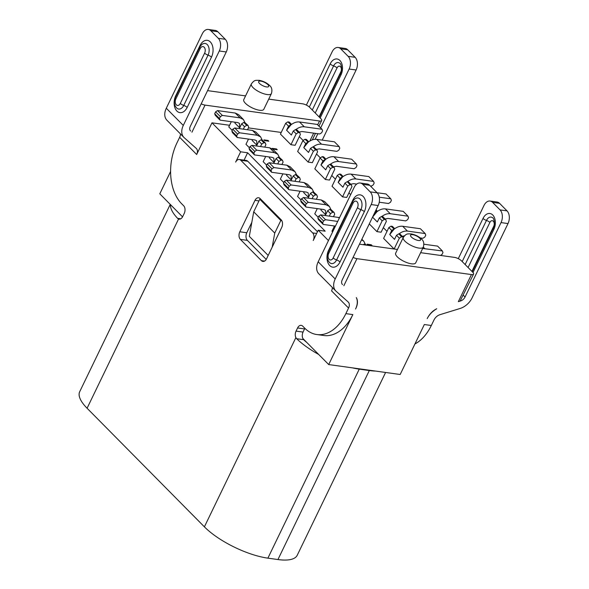<?xml version="1.0" encoding="UTF-8"?>
<svg xmlns="http://www.w3.org/2000/svg" width="589" height="589" viewBox="0 0 589 589"><rect width="100%" height="100%" fill="white"/><g stroke="black" fill="none" stroke-linecap="round" stroke-linejoin="round"><path stroke-width="0.88" d="M385.596 372.469L297.231 555.265A50.072 16.934 -154.2 0 1 277.942 559.55L267.892 558.151A50.072 16.934 -154.2 0 1 204.398 526.846L87.084 408.243A50.072 16.934 -154.2 0 1 79.706 391.685L170.243 204.398M331.74 175.478L335.428 179.203M348.938 192.868L350.669 194.62M383.329 227.634L387.017 231.359M499.582 203.345A9.269 6.023 -82.1 0 0 497.057 202.012L490.077 201.048A9.269 6.023 -82.1 0 1 492.595 202.373L499.582 203.345L507.033 210.877A9.269 6.023 -82.1 0 1 508.012 223.562L472.025 297.997A14.835 10.101 -44.7 0 1 460.068 308.489L439.99 314.673A7.421 5.051 -44.7 0 0 434.012 319.923L431.317 325.496L424.338 324.524L400.181 374.494L328.699 364.562L352.848 314.6L345.868 313.628L348.563 308.054L331.563 290.863A7.421 5.051 -44.7 0 0 332.321 287.439M414.943 343.954A44.506 28.92 -82.1 0 0 431.317 325.496M508.012 223.562L501.033 222.59L465.045 297.025A5.566 3.784 -44.7 0 1 460.561 300.964L458.345 301.649L471.436 274.562A5.566 1.885 25.8 0 0 473.578 274.084A5.566 1.885 25.8 0 0 472.761 272.251L461.489 260.853A5.566 1.885 25.8 0 0 454.428 257.371L420.627 252.674M397.465 249.464L359.474 244.185M318.193 261.803L354.173 187.368A9.269 6.023 -82.1 0 1 360.225 183.01A9.269 6.023 -82.1 0 1 362.75 184.342L370.201 191.874A9.269 6.023 -82.1 0 1 371.18 204.56L335.2 278.995L318.193 261.803A14.835 10.101 -44.7 0 0 318.818 273.789L335.818 290.981A14.835 10.101 -44.7 0 1 335.2 278.995M458.279 258.652L484.025 205.399A9.269 6.023 -82.1 0 1 490.077 201.048M460.296 300.692L473.578 274.084M458.345 301.649L460.561 300.964M335.818 290.981A14.835 10.101 -44.7 0 0 336.142 291.283L348.092 301.907A7.421 5.051 -44.7 0 1 348.254 302.061A7.421 5.051 -44.7 0 1 348.563 308.054M342.261 284.303L342.533 284.568A5.566 3.784 -44.7 0 1 342.415 284.458A5.566 3.784 -44.7 0 1 342.18 279.966L378.16 205.532A9.269 6.023 -82.1 0 0 377.181 192.846L370.201 191.874M471.436 274.562L356.949 258.667A5.566 1.885 25.8 0 1 353.098 257.378M427.216 318.575C429.19 314.659 432.363 311.382 436.743 308.754C432.701 310.727 429.521 314.003 427.216 318.575M355.911 308.268A14.835 10.101 135.3 0 0 356.301 297.578A16.691 11.36 -44.7 0 1 355.896 308.268L355.542 309.026M375.414 371.055A50.072 16.934 -154.2 0 1 369.318 370.54L359.261 369.141A50.072 16.934 -154.2 0 1 352.391 367.853M318.701 354.475A50.072 16.934 -154.2 0 1 296.665 338.719L295.877 337.607L204.398 526.846M317.486 231.72L247.785 161.253L240.798 160.282L312.641 232.913A5.566 3.615 -82.1 0 1 313.23 240.518L318.207 230.225L328.448 240.584M240.798 160.282A5.566 3.615 -82.1 0 0 239.289 159.486A5.566 3.615 -82.1 0 0 235.659 162.1L240.636 151.8L211.974 122.829L196.667 154.495L179.66 137.303L176.965 142.877A44.506 28.92 -82.1 0 0 181.662 203.765L183.658 205.775A5.566 3.615 -82.1 0 1 184.239 213.387L182.723 216.531A5.566 3.615 -82.1 0 1 179.093 219.145A5.566 3.615 -82.1 0 1 178.563 219.005L177.598 218.35A50.072 16.934 -154.2 0 1 170.515 204.67M352.848 314.6A44.506 28.92 -82.1 0 1 323.803 335.502L316.816 334.537A44.506 28.92 -82.1 0 1 304.712 328.161L302.724 326.151A5.566 3.615 -82.1 0 0 301.207 325.349A5.566 3.615 -82.1 0 0 297.578 327.963L296.061 331.106A5.566 3.615 -82.1 0 0 295.877 337.607M316.816 334.537A44.506 28.92 -82.1 0 0 345.868 313.628M239.804 231.779A5.566 3.615 -82.1 0 0 240.386 239.392L261.406 260.64A5.566 3.615 -82.1 0 0 262.922 261.435A5.566 3.615 -82.1 0 0 266.552 258.821L281.741 227.398A5.566 3.615 -82.1 0 0 281.152 219.785L260.139 198.545A5.566 3.615 -82.1 0 0 258.623 197.742A5.566 3.615 -82.1 0 0 254.993 200.356L239.804 231.779L246.784 232.751A5.566 3.615 -82.1 0 0 247.373 240.364L266.221 259.425M318.207 230.225L325.187 231.197L247.616 152.772L240.636 151.8M244.052 160.149L247.616 152.772M247.785 161.253A5.566 3.615 -82.1 0 0 246.268 160.451L239.289 159.486M211.974 122.829L229.57 125.273M248.418 127.894L281.233 132.444M299.33 136.626L303.129 140.469M316.521 154.009L320.328 157.852M371.239 244.759L372.005 245.532L367.816 244.95L367.05 244.177L371.239 244.759L370.937 245.385M268.061 140.447L268.827 141.22L264.638 140.638L263.879 139.865L268.061 140.447L267.759 141.073M276.469 148.951L272.28 148.369L273.046 149.142L277.235 149.724L276.469 148.951L276.167 149.577M394.1 248.992L383.616 238.39L388.858 227.553L391.008 226.176L394.159 229.114L389.749 234.54L394.52 239.37L396.5 235.283L399.364 238.177L394.137 249M381.458 216.516L379.301 217.893L382.165 220.794L384.322 219.417L381.458 216.516L382.85 216.715L385.721 219.609L386.355 221.376L381.12 232.213L376.931 231.632L369.281 223.901M342.533 196.866L332.027 186.242L337.269 175.404L339.426 174.027L342.57 176.958L338.16 182.384L342.938 187.214L344.911 183.127L347.775 186.028L342.533 196.866L346.722 197.448L351.964 186.61L351.331 184.843L349.932 184.651L347.775 186.028M325.342 179.483L314.828 168.859L320.07 158.014L322.227 156.637L325.378 159.575L320.961 165.001L325.739 169.831L327.712 165.745L330.576 168.638L325.342 179.483L329.531 180.065L334.766 169.22L334.132 167.46L332.733 167.261L330.576 168.638M308.143 162.093L297.636 151.469L302.879 140.631L305.028 139.254L308.18 142.192L303.769 147.618L308.54 152.441L310.521 148.362L313.385 151.255L308.143 162.093L312.332 162.674L317.574 151.837L316.934 150.07L315.542 149.878L313.385 151.255M290.951 144.71L280.438 134.086L285.68 123.248L288.544 126.149L286.571 130.228L291.349 135.058L293.322 130.972L296.186 133.872L290.951 144.71L295.141 145.292L300.375 134.454L299.742 132.687L298.343 132.496L296.186 133.872M332.645 231.911L331.953 231.219L334.478 225.999M318.207 217.319L314.762 213.836L317.287 208.616M301.008 199.936L297.563 196.454L300.088 191.226M283.817 182.553L280.364 179.063L282.889 173.843M266.618 165.17L263.173 161.68L265.698 156.46M249.427 147.78L245.974 144.298L248.499 139.078M232.228 130.397L228.782 126.915L231.3 121.695M190.365 130.736L190.637 131.008A5.566 3.784 -44.7 0 1 190.512 130.898A5.566 3.784 -44.7 0 1 190.284 126.399L226.264 51.965A9.269 6.023 -82.1 0 0 225.285 39.279L217.834 31.747L210.855 30.775L218.305 38.314A9.269 6.023 -82.1 0 1 219.285 50.993L183.297 125.435A14.835 10.101 -44.7 0 0 183.923 137.414A14.835 10.101 -44.7 0 0 184.239 137.716L196.196 148.347A7.421 5.051 -44.7 0 1 196.358 148.502A7.421 5.051 -44.7 0 1 196.667 154.495M201.202 103.819A5.566 1.885 25.8 0 0 205.046 105.1L319.54 121.003A5.566 1.885 25.8 0 0 321.682 120.524A5.566 1.885 25.8 0 0 320.858 118.683L309.586 107.286A5.566 1.885 25.8 0 0 302.532 103.811L268.731 99.114M315.167 139.291L317.861 133.71M320.674 127.901L349.13 69.031A9.269 6.023 -82.1 0 0 348.151 56.345L355.138 57.31L347.679 49.778A9.269 6.023 -82.1 0 0 345.161 48.453L338.182 47.481A9.269 6.023 -82.1 0 0 332.13 51.839L306.383 105.092M322.22 140.116L356.117 69.995A9.269 6.023 -82.1 0 0 355.138 57.31M316.882 149.208A14.835 10.101 -44.7 0 1 316.492 149.621M347.679 49.778L340.7 48.813L348.151 56.345M340.7 48.813A9.269 6.023 -82.1 0 0 338.182 47.481M207.578 90.625L245.569 95.897M251.37 83.903L243.772 99.615A11.125 3.762 25.8 0 0 248.344 105.667A11.125 3.762 25.8 0 0 259.521 110.253A11.125 3.762 25.8 0 0 263.806 109.296L271.404 93.585C272.442 89.926 271.787 87.172 269.445 85.331C266.655 82.784 263.268 81.113 259.285 80.332C255.486 80.376 254.603 79.655 251.37 83.903A11.125 3.762 25.8 0 0 255.943 89.955A11.125 3.762 25.8 0 0 267.119 94.534A11.125 3.762 25.8 0 0 271.404 93.585M217.834 31.747A9.269 6.023 -82.1 0 0 215.309 30.422L208.329 29.45A9.269 6.023 -82.1 0 0 202.277 33.809L166.297 108.243A14.835 10.101 -44.7 0 0 166.915 120.222L183.923 137.414M210.855 30.775A9.269 6.023 -82.1 0 0 208.329 29.45M180.425 133.88A7.421 5.051 -44.7 0 1 179.66 137.303M182.553 216.862L159.796 193.81L170.604 171.451M182.2 216.509A40.796 13.797 25.8 0 0 182.516 216.921M422.666 248.47L442.383 250.951L442.957 252.541L442.044 254.426L440.469 255.435M442.383 250.951L437.612 246.121L423.918 244.221M389.749 234.54L391.722 230.454L388.858 227.553M394.711 228.701L392.407 226.375L391.008 226.176M399.364 238.177L401.521 236.8L402.913 236.992L403.163 237.676M402.913 236.992L400.049 234.098L398.937 233.943L401.521 236.8M398.65 233.907L396.5 235.283M398.937 233.943C401.816 231.742 404.658 230.8 407.455 231.102L425.192 233.568L425.766 235.151L424.853 237.036L422.909 238.28L420.237 237.904M425.192 233.568L420.413 228.738L402.677 226.272C399.879 225.97 397.038 226.912 394.159 229.114M391.722 230.454L393.879 229.077M404.452 235.784L402.294 236.366M375.672 210.671L376.68 211.694L374.523 213.063L372.55 217.15L377.328 221.979L379.301 217.893M382.165 220.794L376.931 231.632M385.721 219.609L384.322 219.417M385.103 218.983L387.982 218.431L405.718 220.897L407.654 219.653L408.567 217.768L407.993 216.178L403.215 211.348L385.486 208.889C382.681 208.58 379.846 209.529 376.96 211.731L372.55 217.15M381.738 216.561C384.617 214.359 387.459 213.409 390.264 213.719L407.993 216.178M376.069 209.853L377.512 211.311M379.242 202.218L388.519 203.507L390.455 202.27L391.368 200.385L390.794 198.795L386.023 193.965L377.063 192.721M390.794 198.795L379.264 197.197M338.16 182.384L340.133 178.298L337.269 175.404M343.122 176.545L340.817 174.219L339.426 174.027M351.331 184.843L348.46 181.942L347.348 181.787L349.932 184.651M347.068 181.751L344.911 183.127M347.348 181.787C350.227 179.593 353.069 178.644 355.866 178.946L373.603 181.412L374.177 183.002L373.264 184.887L371.32 186.124L370.415 185.999M373.603 181.412L368.824 176.582L351.096 174.123C348.29 173.814 345.448 174.764 342.57 176.958M340.133 178.298L342.29 176.921M356.706 184.092L353.591 183.665L350.705 184.217M320.961 165.001L322.934 160.915L320.07 158.014M325.923 159.163L323.626 156.836L322.227 156.637M334.132 167.46L331.268 164.559L329.869 164.368L332.733 167.261M329.869 164.368L327.712 165.745M330.149 164.405C333.035 162.203 335.87 161.261 338.675 161.563L356.404 164.029L356.978 165.619L356.065 167.504L354.129 168.741L336.393 166.275L333.514 166.834M356.404 164.029L351.626 159.199L333.897 156.733C331.099 156.431 328.257 157.373 325.378 159.575M322.934 160.915L325.091 159.538M303.769 147.618L305.743 143.532L302.879 140.631M308.732 141.772L306.427 139.446L305.028 139.254M316.934 150.07L314.07 147.176L312.958 147.022L315.542 149.878M312.671 146.985L310.521 148.362M312.958 147.022C315.837 144.82 318.678 143.871 321.476 144.18L339.212 146.646L339.779 148.229L338.874 150.114L336.93 151.358L319.201 148.892L316.315 149.444M339.212 146.646L334.434 141.816L316.698 139.35C313.9 139.048 311.058 139.991 308.18 142.192M305.743 143.532L307.9 142.155M291.533 124.389L289.228 122.063L287.837 121.871L285.68 123.248M299.742 132.687L296.871 129.794L295.479 129.595L298.343 132.496M295.479 129.595L293.322 130.972M299.124 132.061L302.002 131.509L319.739 133.975L321.675 132.731L322.588 130.846L322.014 129.256L317.235 124.426L299.507 121.967C296.701 121.658 293.867 122.608 290.981 124.809L286.571 130.228M295.759 129.639C298.638 127.438 301.48 126.488 304.285 126.797L322.014 129.256M287.837 121.871L290.981 124.809M288.544 126.149L290.701 124.765M361.58 239.833L363.774 241.173L365.305 244.266L364.186 244.111L365.018 244.958M366.417 245.149L365.305 244.266M363.258 244.707L364.186 244.111M339.558 217.606L320.725 214.889L318.782 216.134L323.56 220.963L322.647 222.848L323.221 224.431L318.443 219.609L317.869 218.018L318.782 216.134M335.435 226.132L323.221 224.431M337.718 221.42L325.496 219.719L323.56 220.963M317.869 218.018L322.647 222.848M325.496 219.719L320.725 214.889M329.384 206.408L324.605 201.578L321.255 199.973L326.034 204.795L329.384 206.408L330.908 209.5L334.059 212.438L334.699 214.205L333.507 216.664M334.059 212.438L332.66 212.246L330.51 213.623L329.317 216.082M330.51 213.623L327.639 210.722L325.665 214.808L325.437 210.325L323.759 209.515L306.022 207.048L301.251 202.218L300.677 200.635L301.59 198.743L306.361 203.573L305.448 205.458L306.022 207.048M321.255 199.973L303.526 197.506L301.59 198.743M325.665 214.808L320.887 209.978L321.219 209.161M330.908 209.5L329.796 209.345L332.66 212.246M327.639 210.722L329.796 209.345M326.034 204.795L308.305 202.336L306.361 203.573M300.677 200.635L305.448 205.458M308.305 202.336L303.526 197.506M312.185 189.025L307.414 184.195L304.064 182.583L308.842 187.412L312.185 189.025L313.716 192.117L316.86 195.055L317.5 196.814L316.308 199.281M316.86 195.055L315.468 194.856L313.311 196.233L312.118 198.699M313.311 196.233L310.447 193.339L308.474 197.425L308.238 192.942L306.56 192.124L288.831 189.665L284.053 184.836L283.478 183.245L284.391 181.36L289.17 186.19L288.257 188.075L288.831 189.665M304.064 182.583L286.328 180.124L284.391 181.36M308.474 197.425L303.696 192.596L304.02 191.778M313.716 192.117L312.604 191.962L315.468 194.856M310.447 193.339L312.604 191.962M308.842 187.412L291.106 184.953L289.17 186.19M283.478 183.245L288.257 188.075M291.106 184.953L286.328 180.124M294.993 171.635L290.215 166.812L286.865 165.2L291.643 170.03L294.993 171.635L296.517 174.734L299.668 177.664L300.302 179.431L299.109 181.898M299.668 177.664L298.27 177.473L296.112 178.85L294.927 181.316M296.112 178.85L293.248 175.956L291.275 180.035L291.047 175.559L289.368 174.742L271.632 172.282L266.854 167.453L266.28 165.862L267.192 163.978L271.971 168.807L271.058 170.692L271.632 172.282M286.865 165.2L269.136 162.741L267.192 163.978M291.275 180.035L286.497 175.213L286.828 174.388M296.517 174.734L295.406 174.58L298.27 177.473M293.248 175.956L295.406 174.58M291.643 170.03L273.914 167.57L271.971 168.807M266.28 165.862L271.058 170.692M273.914 167.57L269.136 162.741M277.794 154.252L273.016 149.422L269.674 147.817L274.445 152.647L277.794 154.252L279.326 157.344L282.47 160.282L283.11 162.049L281.917 164.515M282.47 160.282L281.078 160.09L278.921 161.467L277.728 163.933M278.921 161.467L276.057 158.566L274.076 162.652L273.848 158.169L272.17 157.359L254.433 154.9L249.662 150.07L249.088 148.48L250.001 146.595L254.772 151.425L253.866 153.309L254.433 154.9M269.674 147.817L251.937 145.35L250.001 146.595M274.076 162.652L269.306 157.823L269.629 157.005M279.326 157.344L278.207 157.189L281.078 160.09M276.057 158.566L278.207 157.189M274.445 152.647L256.716 150.18L254.772 151.425M249.088 148.48L253.866 153.309M256.716 150.18L251.937 145.35M260.603 136.869L255.825 132.039L252.475 130.434L257.253 135.264L260.603 136.869L262.127 139.961L265.278 142.899L265.911 144.666L264.719 147.132M265.278 142.899L263.879 142.707L261.722 144.084L260.529 146.551M261.722 144.084L258.858 141.183L256.885 145.269L256.649 140.786L254.971 139.976L237.242 137.509L232.464 132.68L231.889 131.097L232.802 129.212L237.581 134.042L236.668 135.926L237.242 137.509M252.475 130.434L234.746 127.968L232.802 129.212M256.885 145.269L252.107 140.44L252.431 139.622M262.127 139.961L261.015 139.807L263.879 142.707M258.858 141.183L261.015 139.807M257.253 135.264L239.517 132.797L237.581 134.042M231.889 131.097L236.668 135.926M239.517 132.797L234.746 127.968M243.404 119.486L238.626 114.656L235.276 113.051L240.054 117.874L243.404 119.486L244.928 122.578L248.079 125.516L248.72 127.283L247.527 129.742M248.079 125.516L246.681 125.317L244.531 126.701L243.338 129.16M244.531 126.701L241.659 123.8L239.686 127.887L239.458 123.403L237.779 122.593L220.043 120.127L215.265 115.297L214.698 113.714L215.603 111.822L220.382 116.651L219.469 118.536L220.043 120.127M235.276 113.051L217.547 110.585L215.603 111.822M239.686 127.887L234.908 123.057L235.239 122.24M244.928 122.578L243.817 122.424L246.681 125.317M241.659 123.8L243.817 122.424M240.054 117.874L222.325 115.415L220.382 116.651M214.698 113.714L219.469 118.536M222.325 115.415L217.547 110.585M362.75 184.342L369.73 185.307A9.269 6.023 -82.1 0 0 367.212 183.982L360.225 183.01M369.73 185.307L377.181 192.846M403.266 237.463L395.668 253.174A11.125 3.762 25.8 0 0 400.24 259.226A11.125 3.762 25.8 0 0 411.416 263.813A11.125 3.762 25.8 0 0 415.709 262.863L423.3 247.152C424.338 243.485 423.69 240.739 421.349 238.891C418.551 236.344 415.164 234.68 411.181 233.899C407.382 233.936 406.498 233.215 403.266 237.463A11.125 3.762 25.8 0 0 407.838 243.515A11.125 3.762 25.8 0 0 419.015 248.102A11.125 3.762 25.8 0 0 423.3 247.152M492.595 202.373L500.054 209.905A9.269 6.023 -82.1 0 1 501.033 222.59M304.888 328.338A5.566 3.615 -82.1 0 0 304.557 328.934L303.041 332.078C302.047 334.405 301.988 336.547 302.856 338.491L328.699 364.562M302.856 338.491L303.652 339.691A40.796 13.797 25.8 0 0 306.957 342.636M251.834 222.296L246.784 232.751M268.186 255.442L249.309 236.351L253.719 211.812L274.739 233.06L272.214 247.115M274.739 233.06L280.813 220.492L259.793 199.244L253.719 211.812M281.778 220.625L280.813 220.492M261.001 199.413L259.793 199.244M465.045 297.025L463.329 295.288M378.16 205.532L371.18 204.56M343.851 285.746L356.949 258.667M277.942 559.55L369.318 370.54M267.892 558.151L359.261 369.141M178.563 219.005L87.084 408.243M316.639 233.465L312.641 232.913M219.285 50.993L226.264 51.965M205.046 105.1L191.955 132.186M319.54 121.003L317.67 124.868M313.672 133.129L309.851 141.036M349.13 69.031L356.117 69.995M309.328 107.043L330.179 63.906A10.506 6.825 97.9 0 1 339.897 60.476A10.506 6.825 97.9 0 1 341.009 74.847L320.158 117.977M218.305 38.314L225.285 39.279M183.297 125.435L166.297 108.243M175.706 95.83A11.125 7.23 -82.1 0 0 176.884 111.049A11.125 7.23 -82.1 0 0 187.169 107.419L211.48 57.14A11.125 7.23 -82.1 0 0 210.302 41.915A11.125 7.23 -82.1 0 0 200.017 45.552L175.706 95.83A3.711 1.252 -154.2 0 1 176.03 96.198M341.009 74.847A3.711 1.252 -154.2 0 1 340.464 73.625L319.393 117.204M312.288 110.018L333.61 65.909A7.105 4.616 97.9 0 1 339.882 63.317C339.86 62.419 343.247 67.499 340.464 73.625M330.179 63.906A3.711 1.252 25.8 0 0 333.61 65.909A3.711 1.252 -154.2 0 1 337.033 67.912L315.24 113M341.083 72.02A3.711 1.252 25.8 0 0 340.854 71.777A3.711 2.408 -82.1 0 0 340.464 66.697A3.711 2.408 -82.1 0 0 337.033 67.912M319.061 116.865L340.854 71.777M180.764 218.791L177.598 218.35M176.921 108.236A7.731 5.021 -82.1 0 0 183.746 105.416L208.05 55.138A7.731 5.021 -82.1 0 0 208.447 46.428A7.731 5.021 -82.1 0 0 203.205 43.755C202.108 44.028 200.915 45.25 199.619 47.4L175.316 97.678C173.6 101.845 174.138 105.365 176.921 108.236M187.169 107.419A3.711 1.252 25.8 0 0 183.746 105.416A3.711 1.252 25.8 0 1 180.322 103.414L204.626 53.135A4.329 2.812 -82.1 0 0 204.169 47.216A4.329 2.812 -82.1 0 0 200.164 48.622L175.861 98.9A3.711 1.252 -154.2 0 1 175.316 97.678M175.861 98.9A4.329 2.812 -82.1 0 0 176.317 104.827A4.329 2.812 -82.1 0 0 180.322 103.414M200.164 48.622A3.711 1.252 -154.2 0 1 199.619 47.4M200.017 45.552A3.711 1.252 -154.2 0 1 200.422 46.052M211.48 57.14A3.711 1.252 25.8 0 0 208.05 55.138A3.711 1.252 25.8 0 1 204.626 53.135M266.53 86.929A5.566 1.885 25.8 0 0 267.855 84.61A5.566 1.885 25.8 0 0 260.802 81.135A5.566 1.885 25.8 0 0 259.477 83.447A5.566 1.885 25.8 0 0 266.53 86.929M423.307 247.13L424.654 248.484M402.677 226.272L407.455 231.102M385.486 208.889L390.264 213.719M351.096 174.123L355.866 178.946M333.897 156.733L338.675 161.563M316.698 139.35L321.476 144.18M299.507 121.967L304.285 126.797M338.454 217.356L339.279 218.188M328.559 250.354A11.125 7.23 -82.1 0 0 329.737 265.58A11.125 7.23 -82.1 0 0 340.022 261.943L364.333 211.665A11.125 7.23 -82.1 0 0 363.155 196.446A11.125 7.23 -82.1 0 0 352.87 200.076L328.559 250.354A3.711 1.252 -154.2 0 1 328.883 250.73M465.141 264.542L486.462 220.433A3.711 1.252 -154.2 0 1 489.886 222.436L468.093 267.531M462.188 261.56L483.032 218.431A3.711 1.252 25.8 0 0 486.462 220.433A7.105 4.616 97.9 0 1 492.735 217.842C492.713 216.943 496.1 222.031 493.317 228.149L472.245 271.728M483.032 218.431A10.506 6.825 97.9 0 1 492.75 215A10.506 6.825 97.9 0 1 493.862 229.379L473.004 272.516M507.033 210.877L500.054 209.905M493.935 226.551A3.711 1.252 25.8 0 0 493.707 226.301A3.711 2.408 -82.1 0 0 493.317 221.228A3.711 2.408 -82.1 0 0 489.886 222.436M493.862 229.379A3.711 1.252 -154.2 0 1 493.317 228.149M471.914 271.389L493.707 226.301M412.698 234.694A5.566 1.885 25.8 0 0 411.372 237.014A5.566 1.885 25.8 0 0 418.426 240.489A5.566 1.885 25.8 0 0 419.751 238.177A5.566 1.885 25.8 0 0 412.698 234.694M329.774 262.76A7.731 5.021 -82.1 0 0 336.599 259.94L360.902 209.662A7.731 5.021 -82.1 0 0 361.3 200.952A7.731 5.021 -82.1 0 0 356.058 198.279C354.961 198.559 353.768 199.774 352.472 201.924L328.169 252.202C326.453 256.377 326.991 259.896 329.774 262.76M340.022 261.943A3.711 1.252 25.8 0 0 336.599 259.94A3.711 1.252 25.8 0 1 333.175 257.938L357.479 207.659A4.329 2.812 -82.1 0 0 357.022 201.74A4.329 2.812 -82.1 0 0 353.017 203.153L328.714 253.432A3.711 1.252 -154.2 0 1 328.169 252.202M328.714 253.432A4.329 2.812 -82.1 0 0 329.17 259.351A4.329 2.812 -82.1 0 0 333.175 257.938M353.017 203.153A3.711 1.252 -154.2 0 1 352.472 201.924M352.87 200.076A3.711 1.252 -154.2 0 1 353.275 200.584M364.333 211.665A3.711 1.252 25.8 0 0 360.902 209.662A3.711 1.252 25.8 0 1 357.479 207.659M304.557 328.934L297.578 327.963M303.041 332.078L296.061 331.106M303.652 339.691L296.665 338.719M240.386 239.392L247.373 240.364M254.993 200.356L258.991 200.915M261.406 260.64L264.594 261.082M312.325 139.88L315.468 133.379M318.951 126.164L321.682 120.524M363.774 241.173L361.867 239.244"/></g></svg>
